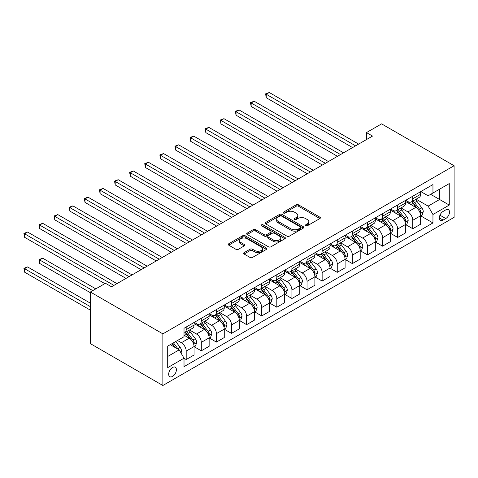 <?xml version="1.0" encoding="UTF-8"?>
<svg xmlns="http://www.w3.org/2000/svg" width="478" height="478" viewBox="0 0 478 478"><rect width="100%" height="100%" fill="white"/><g stroke="black" fill="none" stroke-linecap="round" stroke-linejoin="round"><path stroke-width="0.72" d="M305.621 225.819A1.177 0.675 0 0 0 307.276 225.819L319.884 218.542A1.679 0.968 0 0 0 320.374 217.854A1.679 0.968 0 0 0 319.884 217.173L298.529 204.841A1.679 0.968 0 0 0 296.157 204.841L283.556 212.118A1.177 0.675 0 0 0 283.209 212.596A1.177 0.675 0 0 0 283.556 213.08A1.177 0.675 0 0 0 285.217 213.08L286.848 212.136A5.366 3.101 0 0 1 294.436 212.136L296.217 213.164A5.366 3.101 0 0 1 297.788 215.357A5.366 3.101 0 0 1 296.217 217.55L294.585 218.488A1.177 0.675 0 0 0 294.245 218.966A1.177 0.675 0 0 0 294.585 219.45A1.177 0.675 0 0 0 296.246 219.45L297.878 218.506A5.366 3.101 0 0 1 305.472 218.506L307.246 219.533A5.366 3.101 0 0 1 308.824 221.726A5.366 3.101 0 0 1 307.246 223.913L305.621 224.857A1.177 0.675 0 0 0 305.275 225.335A1.177 0.675 0 0 0 305.621 225.819L305.621 224.857M172.534 376.425A5.467 3.155 120 0 0 176.107 371.609A5.467 3.155 120 0 0 175.271 367.224A5.467 3.155 120 0 0 172.534 367.492A5.467 3.155 120 0 0 168.961 372.314A5.467 3.155 120 0 0 169.804 376.694A5.467 3.155 120 0 0 172.534 376.425M244.085 252.647A1.679 0.968 0 0 0 243.595 253.328A1.679 0.968 0 0 0 244.085 254.015L250.078 257.475A1.679 0.968 0 0 0 252.45 257.475L266.443 249.391A1.679 0.968 0 0 0 266.939 248.703A1.679 0.968 0 0 0 266.443 248.022L245.095 235.696A1.679 0.968 0 0 0 242.722 235.696L228.729 243.774A1.679 0.968 0 0 0 228.233 244.461A1.679 0.968 0 0 0 228.729 245.142L235.959 249.325A1.679 0.968 0 0 0 238.337 249.325L244.324 245.865A1.679 0.968 0 0 0 244.814 245.178A1.679 0.968 0 0 0 244.324 244.497L240.739 242.424A4.487 2.593 0 0 1 239.424 240.589A4.487 2.593 0 0 1 242.191 238.199A4.487 2.593 0 0 1 247.084 238.761L261.137 246.875A4.487 2.593 0 0 1 262.452 248.703A4.487 2.593 0 0 1 259.679 251.099A4.487 2.593 0 0 1 254.792 250.538L252.45 249.187A1.679 0.968 0 0 0 250.078 249.187L244.085 252.647L244.085 254.015M454.1 165.729L381.593 123.868L366.489 132.585L372.529 136.075L111.511 286.776L105.471 283.287L90.366 292.004L162.867 333.865L454.1 165.729L454.1 217.353L162.867 385.495L162.867 333.865M286.967 236.174A1.679 0.968 0 0 0 289.339 236.174L303.333 228.096A1.679 0.968 0 0 0 303.829 227.409A1.679 0.968 0 0 0 303.333 226.721L281.984 214.395A1.679 0.968 0 0 0 279.612 214.395L265.613 222.479A1.679 0.968 0 0 0 265.123 223.16A1.679 0.968 0 0 0 265.613 223.847L286.967 236.174M261.992 226.07A1.177 0.675 0 0 1 263.181 226.237L263.181 224.839L284.888 237.375A1.679 0.968 0 0 1 285.384 238.056A1.679 0.968 0 0 1 284.888 238.743L270.895 246.821A1.679 0.968 0 0 1 268.522 246.821L247.168 234.495L247.168 233.127A1.679 0.968 0 0 0 246.678 233.814A1.679 0.968 0 0 0 247.168 234.495M247.168 233.127L253.161 229.667A1.679 0.968 0 0 1 255.533 229.667L264.191 234.668A1.679 0.968 0 0 0 266.563 234.668L270.536 232.374A1.679 0.968 0 0 0 271.032 231.687A1.679 0.968 0 0 0 270.536 231.005L261.526 225.801A1.177 0.675 0 0 1 261.179 225.317A1.177 0.675 0 0 1 261.902 224.696A1.177 0.675 0 0 1 263.181 224.839M445.759 209.89L443.106 211.425A5.3 3.059 120 0 0 439.64 216.092A5.3 3.059 120 0 0 440.453 220.34A5.3 3.059 120 0 0 443.106 220.077L445.759 218.542A5.3 3.059 120 0 0 449.224 213.875A5.3 3.059 120 0 0 448.412 209.627A5.3 3.059 120 0 0 445.759 209.89M420.807 191.576L428.121 195.795L432.954 193.004L432.954 184.562L184.018 328.284L184.018 336.727L167.7 346.144L167.7 367.636L184.018 358.213L184.018 366.656L432.954 222.933L432.954 214.497L428.121 206.12L416.105 199.183M432.954 193.004L449.266 183.588L449.266 205.074L432.954 214.497M90.366 292.004L90.366 343.634L162.867 385.495M366.489 132.585L366.489 139.564M430.654 194.331L439.599 199.493L439.599 189.169L449.266 183.588M428.121 206.12L439.599 199.493L449.266 205.074M167.7 356.474L179.184 349.842L170.24 344.68M184.018 358.285L186.193 359.54L186.193 351.097A6.835 3.949 -120 0 0 181.359 342.726L177.493 340.497M186.193 359.54L194.044 355.005L194.044 346.562A6.835 3.949 -120 0 0 189.21 338.191L184.018 335.192M194.229 346.741L201.298 350.822L201.298 342.379A6.835 3.949 -120 0 0 196.464 334.008L189.521 329.999M201.298 350.822L209.149 346.287L209.149 337.844A6.835 3.949 -120 0 0 204.321 329.473L194.044 323.54M209.334 338.018L216.403 342.099L216.403 333.656A6.835 3.949 -120 0 0 211.569 325.285L204.626 321.276M216.403 342.099L224.26 337.564L224.26 329.121A6.835 3.949 -120 0 0 219.426 320.75L209.149 314.823M224.439 329.3L231.507 333.381L231.507 324.938A6.835 3.949 -120 0 0 226.674 316.567L219.737 312.558M231.507 333.381L239.364 328.846L239.364 320.403A6.835 3.949 -120 0 0 234.531 312.032L224.26 306.099M239.544 320.577L246.612 324.658L246.612 316.215A6.835 3.949 -120 0 0 241.778 307.844L234.841 303.835M246.612 324.658L254.469 320.123L254.469 311.68A6.835 3.949 -120 0 0 249.636 303.309L239.364 297.376M254.649 311.853L261.717 315.934L261.717 307.497A6.835 3.949 -120 0 0 256.883 299.12L249.946 295.117M261.717 315.934L269.574 311.399L269.574 302.962A6.835 3.949 -120 0 0 264.74 294.585L254.469 288.658M269.753 303.136L276.822 307.217L276.822 298.774A6.835 3.949 -120 0 0 271.988 290.403L265.051 286.394M276.822 307.217L284.679 302.682L284.679 294.239A6.835 3.949 -120 0 0 279.845 285.868L269.574 279.935M284.858 294.412L291.927 298.493L291.927 290.05A6.835 3.949 -120 0 0 287.093 281.679L280.156 277.676M291.927 298.493L299.784 293.958L299.784 285.515A6.835 3.949 -120 0 0 294.95 277.144L284.679 271.217M299.963 285.695L307.037 289.776L307.037 281.333A6.835 3.949 -120 0 0 302.204 272.962L295.261 268.953M307.037 289.776L314.888 285.241L314.888 276.798A6.835 3.949 -120 0 0 310.055 268.427L299.784 262.494M315.068 276.971L322.142 281.052L322.142 272.609A6.835 3.949 -120 0 0 317.308 264.238L310.365 260.229M322.142 281.052L329.993 276.517L329.993 268.074A6.835 3.949 -120 0 0 325.16 259.703L314.888 253.776M330.179 268.248L337.247 272.335L337.247 263.892A6.835 3.949 -120 0 0 332.413 255.515L325.47 251.512M337.247 272.335L345.098 267.8L345.098 259.357A6.835 3.949 -120 0 0 340.264 250.98L329.993 245.053M345.283 259.53L352.352 263.611L352.352 255.168A6.835 3.949 -120 0 0 347.518 246.797L340.575 242.788M352.352 263.611L360.203 259.076L360.203 250.633A6.835 3.949 -120 0 0 355.369 242.262L345.098 236.329M360.388 250.807L367.457 254.888L367.457 246.445A6.835 3.949 -120 0 0 362.623 238.074L355.68 234.071M367.457 254.888L375.308 250.353L375.308 241.916A6.835 3.949 -120 0 0 370.474 233.539L360.203 227.612M375.493 242.089L382.561 246.17L382.561 237.727A6.835 3.949 -120 0 0 377.728 229.356L370.785 225.347M382.561 246.17L390.418 241.635L390.418 233.192A6.835 3.949 -120 0 0 385.585 224.821L375.308 218.888M390.598 233.366L397.666 237.446L397.666 229.004A6.835 3.949 -120 0 0 392.832 220.633L385.895 216.63M397.666 237.446L405.523 232.911L405.523 224.469A6.835 3.949 -120 0 0 400.689 216.098L390.418 210.171M405.703 224.648L412.771 228.729L412.771 220.286A6.835 3.949 -120 0 0 407.937 211.915L401 207.906M412.771 228.729L420.628 224.194L420.628 215.751A6.835 3.949 -120 0 0 415.794 207.38L405.523 201.447M405.703 200.294L407.937 201.585A6.835 3.949 -120 0 0 411.355 201.925A6.835 3.949 -120 0 0 412.771 198.794L412.771 196.213M390.598 209.017L392.832 210.308A6.835 3.949 -120 0 0 396.25 210.649A6.835 3.949 -120 0 0 397.666 207.518L397.666 204.937M375.493 217.741L377.728 219.032A6.835 3.949 -120 0 0 381.145 219.366A6.835 3.949 -120 0 0 382.561 216.235L382.561 213.654M360.388 226.458L362.623 227.749A6.835 3.949 -120 0 0 366.04 228.09A6.835 3.949 -120 0 0 367.457 224.959L367.457 222.378M345.283 235.182L347.518 236.473A6.835 3.949 -120 0 0 350.936 236.807A6.835 3.949 -120 0 0 352.352 233.682L352.352 231.101M330.179 243.9L332.413 245.19A6.835 3.949 -120 0 0 335.831 245.531A6.835 3.949 -120 0 0 337.247 242.4L337.247 239.819M315.068 252.623L317.308 253.914A6.835 3.949 -120 0 0 320.726 254.254A6.835 3.949 -120 0 0 322.142 251.123L322.142 248.542M299.963 261.341L302.204 262.631A6.835 3.949 -120 0 0 305.621 262.972A6.835 3.949 -120 0 0 307.037 259.841L307.037 257.26M284.858 270.064L287.093 271.355A6.835 3.949 -120 0 0 290.51 271.695A6.835 3.949 -120 0 0 291.927 268.564L291.927 265.983M269.753 278.788L271.988 280.078A6.835 3.949 -120 0 0 275.406 280.413A6.835 3.949 -120 0 0 276.822 277.288L276.822 274.701M254.649 287.505L256.883 288.796A6.835 3.949 -120 0 0 260.301 289.136A6.835 3.949 -120 0 0 261.717 286.005L261.717 283.424M239.544 296.229L241.778 297.519A6.835 3.949 -120 0 0 245.196 297.854A6.835 3.949 -120 0 0 246.612 294.729L246.612 292.148M224.439 304.946L226.674 306.237A6.835 3.949 -120 0 0 230.091 306.577A6.835 3.949 -120 0 0 231.507 303.446L231.507 300.865M209.334 313.67L211.569 314.96A6.835 3.949 -120 0 0 214.986 315.301A6.835 3.949 -120 0 0 216.403 312.17L216.403 309.589M194.229 322.387L196.464 323.678A6.835 3.949 -120 0 0 199.882 324.018A6.835 3.949 -120 0 0 201.298 320.887L201.298 318.306M420.807 215.925L432.954 222.933M411.355 201.925L419.212 197.39A6.835 3.949 -120 0 0 420.628 194.259L420.628 191.678M396.25 210.649L404.107 206.114A6.835 3.949 -120 0 0 405.523 202.983L405.523 200.401M381.145 219.366L389.002 214.831A6.835 3.949 -120 0 0 390.418 211.7L390.418 209.119M366.04 228.09L373.898 223.555A6.835 3.949 -120 0 0 375.308 220.424L375.308 217.843M350.936 236.807L358.787 232.272A6.835 3.949 -120 0 0 360.203 229.147L360.203 226.566M335.831 245.531L343.682 240.996A6.835 3.949 -120 0 0 345.098 237.865L345.098 235.284M320.726 254.254L328.577 249.719A6.835 3.949 -120 0 0 329.993 246.588L329.993 244.007M305.621 262.972L313.472 258.437A6.835 3.949 -120 0 0 314.888 255.306L314.888 252.725M290.51 271.695L298.368 267.16A6.835 3.949 -120 0 0 299.784 264.029L299.784 261.448M275.406 280.413L283.263 275.878A6.835 3.949 -120 0 0 284.679 272.753L284.679 270.166M260.301 289.136L268.158 284.601A6.835 3.949 -120 0 0 269.574 281.47L269.574 278.889M245.196 297.854L253.053 293.319A6.835 3.949 -120 0 0 254.469 290.194L254.469 287.613M230.091 306.577L237.948 302.042A6.835 3.949 -120 0 0 239.364 298.911L239.364 296.33M214.986 315.301L222.844 310.766A6.835 3.949 -120 0 0 224.26 307.635L224.26 305.054M199.882 324.018L207.739 319.483A6.835 3.949 -120 0 0 209.149 316.352L209.149 313.771M184.018 333.017A6.835 3.949 -120 0 0 184.777 332.742L192.628 328.207A6.835 3.949 -120 0 0 194.044 325.076L194.044 322.495M184.777 332.742A6.835 3.949 -120 0 0 186.193 329.611L186.193 327.03M179.184 349.842L184.018 358.213M306.087 225.98L307.246 225.311A5.366 3.101 0 0 0 308.824 223.118L308.824 221.726M297.788 215.357L297.788 216.749A5.366 3.101 0 0 1 296.217 218.942L295.057 219.611M319.86 218.554L298.529 206.239A1.679 0.968 0 0 0 296.157 206.239L284.028 213.242M303.333 226.721L303.333 228.096L281.984 215.793A1.679 0.968 0 0 0 279.612 215.793L265.637 223.859M300.369 227.887A1.177 0.675 0 0 0 300.716 227.409A1.177 0.675 0 0 0 300.369 226.931L281.626 216.11A1.177 0.675 0 0 0 279.971 216.11L278.25 217.102A5.366 3.101 0 0 0 276.678 219.294A5.366 3.101 0 0 0 278.25 221.487L291.06 228.878A5.366 3.101 0 0 0 298.648 228.878L300.369 227.887L300.369 229.285A1.177 0.675 0 0 0 300.716 228.807L300.716 227.409M276.678 219.294L276.678 220.687A5.366 3.101 0 0 0 278.25 222.879L278.25 221.487M300.369 229.285L298.648 230.276A5.366 3.101 0 0 1 291.06 230.276L278.25 222.879M247.192 234.507L253.161 231.065L253.161 229.667M271.032 231.687L271.032 233.085A1.679 0.968 0 0 1 270.536 233.766L266.563 236.06A1.679 0.968 0 0 1 264.191 236.06L255.533 231.065A1.679 0.968 0 0 0 253.161 231.065M263.181 226.237L284.87 238.755M273.177 239.854A4.487 2.593 0 0 0 278.065 240.416A4.487 2.593 0 0 0 280.837 238.026A4.487 2.593 0 0 0 279.522 236.192L274.569 233.33A1.679 0.968 0 0 0 272.197 233.33L268.224 235.624A1.679 0.968 0 0 0 267.734 236.311A1.679 0.968 0 0 0 268.224 236.998L273.177 239.854L273.177 241.253A4.487 2.593 0 0 0 278.065 241.814A4.487 2.593 0 0 0 280.837 239.418L280.837 238.026M267.734 236.311L267.734 237.709A1.679 0.968 0 0 0 268.224 238.391L268.224 236.998M273.177 241.253L268.224 238.391M262.452 248.703L262.452 250.102A4.487 2.593 0 0 1 259.679 252.498A4.487 2.593 0 0 1 254.792 251.936L252.45 250.58A1.679 0.968 0 0 0 250.078 250.58L244.109 254.027M239.424 240.589L239.424 241.988A4.487 2.593 0 0 0 240.739 243.816L240.739 242.424M244.3 245.877L240.739 243.816M266.425 249.402L245.095 237.088A1.679 0.968 0 0 0 242.722 237.088L228.747 245.16M420.628 216.026L422.074 215.19L423.287 211.7A4.529 2.617 -120 0 0 421.841 207.846L416.9 201.256A13.073 7.546 -120 0 0 415.478 199.547M410.566 204.357A13.073 7.546 -120 0 0 407.889 201.561M420.216 213.254L420.837 211.897A4.529 2.617 -120 0 0 419.541 209.173L414.605 202.582A13.073 7.546 -120 0 0 413.177 200.874M411.964 201.573A10.851 6.268 60 0 1 413.745 203.598L417.921 209.179M266.252 132.621L322.381 165.03L236.036 115.18L236.036 111.691L239.06 109.946L328.422 161.54M411.731 201.71A13.073 7.546 60 0 1 413.153 203.419L416.44 207.799M355.614 145.844L266.252 94.25L269.269 92.505L358.631 144.099M352.591 147.588L266.252 97.739L266.252 94.25L265.583 93.867L269.269 92.505M266.252 97.739L265.583 93.867M405.523 224.75L406.969 223.913L408.182 220.424A4.529 2.617 -120 0 0 406.736 216.57L401.795 209.979A13.073 7.546 -120 0 0 400.373 208.271M395.461 213.08A13.073 7.546 -120 0 0 392.785 210.278M405.111 221.977L405.732 220.615A4.529 2.617 -120 0 0 404.436 217.896L399.5 211.3A13.073 7.546 -120 0 0 398.072 209.591M396.86 210.296A10.851 6.268 60 0 1 398.64 212.322L402.817 217.896M251.147 141.345L307.276 173.747L220.932 123.898L220.932 120.414L223.955 118.669L313.317 170.264M396.626 210.434A13.073 7.546 60 0 1 398.049 212.136L401.335 216.522M390.418 233.473L391.864 232.637L393.071 229.147A4.529 2.617 -120 0 0 391.631 225.287L386.69 218.697A13.073 7.546 -120 0 0 385.262 216.988M380.357 221.804A13.073 7.546 -120 0 0 377.68 219.002M390.006 230.695L390.628 229.338A4.529 2.617 -120 0 0 389.331 226.614L384.396 220.023A13.073 7.546 -120 0 0 382.968 218.315M381.755 219.02A10.851 6.268 60 0 1 383.535 221.045L387.712 226.62M236.036 150.062L292.172 182.471L205.827 132.621L205.827 129.132L208.85 127.387L298.212 178.981M381.516 219.151A13.073 7.546 60 0 1 382.944 220.86L386.23 225.24M375.308 242.191L376.76 241.354L377.967 237.865A4.529 2.617 -120 0 0 376.521 234.011L371.585 227.42A13.073 7.546 -120 0 0 370.157 225.712M365.246 230.521A13.073 7.546 -120 0 0 362.575 227.719M374.895 239.418L375.523 238.062A4.529 2.617 -120 0 0 374.226 235.337L369.291 228.747A13.073 7.546 -120 0 0 367.863 227.038M366.644 227.737A10.851 6.268 60 0 1 368.43 229.763L372.607 235.343M220.932 158.786L277.067 191.194L190.722 141.345L190.722 137.855L193.745 136.111L283.107 187.705M366.411 227.875A13.073 7.546 60 0 1 367.839 229.583L371.125 233.963M340.509 154.561L251.147 102.967L254.165 101.228L343.527 152.817M337.486 156.306L251.147 106.457L251.147 102.967L250.478 102.585L254.165 101.228M251.147 106.457L250.478 102.585M325.404 163.285L235.373 111.308L239.06 109.946M236.036 115.18L235.373 111.308M310.3 172.002L220.268 120.026L223.955 118.669M220.932 123.898L220.268 120.026M360.203 250.914L361.655 250.078L362.862 246.588A4.529 2.617 -120 0 0 361.416 242.728L356.48 236.138A13.073 7.546 -120 0 0 355.052 234.429M350.141 239.245A13.073 7.546 -120 0 0 347.464 236.443M359.791 248.142L360.418 246.779A4.529 2.617 -120 0 0 359.121 244.055L354.186 237.464A13.073 7.546 -120 0 0 352.758 235.756M351.539 236.461A10.851 6.268 60 0 1 353.326 238.486L357.502 244.061M205.827 167.503L261.962 199.912L175.617 150.062L175.617 146.573L178.641 144.828L268.003 196.422M351.306 236.592A13.073 7.546 60 0 1 352.734 238.301L356.014 242.687M295.189 180.726L205.164 128.749L208.85 127.387M205.827 132.621L205.164 128.749M345.098 259.632L346.55 258.795L347.757 255.306A4.529 2.617 -120 0 0 346.311 251.452L341.376 244.861A13.073 7.546 -120 0 0 339.948 243.153M335.036 247.963A13.073 7.546 -120 0 0 332.359 245.16M344.686 256.859L345.313 255.503A4.529 2.617 -120 0 0 344.017 252.778L339.081 246.188A13.073 7.546 -120 0 0 337.653 244.479M336.434 245.178A10.851 6.268 60 0 1 338.215 247.204L342.397 252.784M190.722 176.227L246.857 208.635L160.512 158.786L160.512 155.296L163.536 153.552L252.898 205.146M336.201 245.316A13.073 7.546 60 0 1 337.629 247.024L340.91 251.404M329.993 268.355L331.445 267.519L332.652 264.029A4.529 2.617 -120 0 0 331.206 260.175L326.271 253.579A13.073 7.546 -120 0 0 324.843 251.87M319.931 256.686A13.073 7.546 -120 0 0 317.255 253.884M329.581 265.583L330.208 264.22A4.529 2.617 -120 0 0 328.912 261.496L323.976 254.905A13.073 7.546 -120 0 0 322.548 253.197M321.33 253.902A10.851 6.268 60 0 1 323.11 255.927L327.293 261.502M175.617 184.95L231.746 217.353L145.408 167.503L145.408 164.014L148.431 162.275L237.793 213.863M321.096 254.033A13.073 7.546 60 0 1 322.525 255.742L325.805 260.128M314.888 277.079L316.34 276.236L317.547 272.753A4.529 2.617 -120 0 0 316.101 268.893L311.166 262.303A13.073 7.546 -120 0 0 309.738 260.594M304.827 265.404A13.073 7.546 -120 0 0 302.15 262.607M314.476 274.3L315.104 272.944A4.529 2.617 -120 0 0 313.807 270.219L308.866 263.629A13.073 7.546 -120 0 0 307.444 261.92M306.225 262.619A10.851 6.268 60 0 1 308.005 264.645L312.188 270.225M160.512 193.668L216.642 226.076L130.303 176.227L130.303 172.737L133.32 170.993L222.688 222.587M305.992 262.757A13.073 7.546 60 0 1 307.42 264.465L310.7 268.845M299.784 285.796L301.236 284.96L302.443 281.47A4.529 2.617 -120 0 0 300.997 277.616L296.061 271.026A13.073 7.546 -120 0 0 294.633 269.317M289.722 274.127A13.073 7.546 -120 0 0 287.045 271.325M299.371 283.024L299.999 281.661A4.529 2.617 -120 0 0 298.702 278.943L293.761 272.346A13.073 7.546 -120 0 0 292.339 270.644M291.12 271.343A10.851 6.268 60 0 1 292.9 273.368L297.077 278.949M145.408 202.391L201.537 234.794L115.198 184.944L115.198 181.461L118.215 179.716L207.583 231.31M290.887 271.48A13.073 7.546 60 0 1 292.315 273.189L295.595 277.569M284.679 294.52L286.131 293.683L287.338 290.194A4.529 2.617 -120 0 0 285.892 286.334L280.956 279.744A13.073 7.546 -120 0 0 279.528 278.035M274.617 282.851A13.073 7.546 -120 0 0 271.94 280.048M284.267 291.741L284.894 290.385A4.529 2.617 -120 0 0 283.597 287.66L278.656 281.07A13.073 7.546 -120 0 0 277.234 279.361M276.015 280.066A10.851 6.268 60 0 1 277.796 282.092L281.972 287.666M130.303 211.109L186.432 243.517L100.093 193.668L100.093 190.178L103.111 188.434L192.473 240.028M275.782 280.198A13.073 7.546 60 0 1 277.21 281.906L280.49 286.292M280.084 189.449L190.059 137.473L193.745 136.111M190.722 141.345L190.059 137.473M264.979 198.167L174.954 146.19L178.641 144.828M175.617 150.062L174.954 146.19M249.875 206.89L159.849 154.914L163.536 153.552M160.512 158.786L159.849 154.914M234.77 215.608L144.744 163.631L148.431 162.275M145.408 167.503L144.744 163.631M219.665 224.331L129.64 172.355L133.32 170.993M130.303 176.227L129.64 172.355M269.574 303.237L271.026 302.401L272.233 298.911A4.529 2.617 -120 0 0 270.787 295.057L265.846 288.467A13.073 7.546 -120 0 0 264.424 286.758M259.512 291.568A13.073 7.546 -120 0 0 256.835 288.766M269.162 300.465L269.789 299.109A4.529 2.617 -120 0 0 268.493 296.384L263.551 289.793A13.073 7.546 -120 0 0 262.123 288.085M260.91 288.784A10.851 6.268 60 0 1 262.691 290.809L266.867 296.39M115.198 219.832L171.327 252.241L84.988 202.391L84.988 198.902L88.006 197.157L177.368 248.751M260.677 288.921A13.073 7.546 60 0 1 262.099 290.63L265.386 295.01M204.56 233.055L114.535 181.072L118.215 179.716M115.198 184.944L114.535 181.072M254.469 311.961L255.915 311.124L257.128 307.635A4.529 2.617 -120 0 0 255.682 303.775L250.741 297.185A13.073 7.546 -120 0 0 249.319 295.476M244.407 300.292A13.073 7.546 -120 0 0 241.731 297.489M254.057 309.188L254.678 307.826A4.529 2.617 -120 0 0 253.382 305.101L248.446 298.511A13.073 7.546 -120 0 0 247.018 296.802M245.806 297.507A10.851 6.268 60 0 1 247.586 299.533L251.763 305.107M100.093 228.55L156.222 260.958L69.884 211.109L69.884 207.619L72.901 205.875L162.263 257.469M245.573 297.639A13.073 7.546 60 0 1 246.995 299.348L250.281 303.733M189.455 241.772L99.424 189.796L103.111 188.434M100.093 193.668L99.424 189.796M239.364 320.678L240.81 319.842L242.023 316.352A4.529 2.617 -120 0 0 240.577 312.498L235.636 305.908A13.073 7.546 -120 0 0 234.214 304.199M229.303 309.009A13.073 7.546 -120 0 0 226.626 306.213M238.952 317.906L239.574 316.55A4.529 2.617 -120 0 0 238.277 313.825L233.342 307.235A13.073 7.546 -120 0 0 231.914 305.526M230.701 306.225A10.851 6.268 60 0 1 232.481 308.25L236.658 313.831M84.988 237.273L141.118 269.682L54.773 219.832L54.773 216.343L57.796 214.598L147.158 266.192M230.468 306.362A13.073 7.546 60 0 1 231.89 308.071L235.176 312.451M174.351 250.496L84.319 198.519L88.006 197.157M84.988 202.391L84.319 198.519M224.26 329.402L225.706 328.565L226.913 325.076A4.529 2.617 -120 0 0 225.473 321.222L220.531 314.626A13.073 7.546 -120 0 0 219.103 312.923M214.198 317.733A13.073 7.546 -120 0 0 211.521 314.93M223.847 326.629L224.469 325.267A4.529 2.617 -120 0 0 223.172 322.542L218.237 315.952A13.073 7.546 -120 0 0 216.809 314.243M215.596 314.948A10.851 6.268 60 0 1 217.376 316.974L221.553 322.548M69.884 245.997L126.013 278.399L39.668 228.55L39.668 225.066L42.691 223.322L132.053 274.91M215.357 315.086A13.073 7.546 60 0 1 216.785 316.789L220.071 321.174M159.246 259.213L69.214 207.237L72.901 205.875M69.884 211.109L69.214 207.237M209.149 338.125L210.601 337.283L211.808 333.799A4.529 2.617 -120 0 0 210.362 329.94L205.426 323.349A13.073 7.546 -120 0 0 203.998 321.64M199.087 326.45A13.073 7.546 -120 0 0 196.416 323.654M208.737 335.347L209.364 333.991A4.529 2.617 -120 0 0 208.067 331.266L203.132 324.676A13.073 7.546 -120 0 0 201.704 322.967M200.485 323.672A10.851 6.268 60 0 1 202.272 325.691L206.448 331.272M54.773 254.714L104.861 283.633L24.563 237.273L24.563 233.784L27.587 232.039L116.949 283.633M200.252 323.803A13.073 7.546 60 0 1 201.68 325.512L204.966 329.892M144.141 267.937L54.11 215.96L57.796 214.598M54.773 219.832L54.11 215.96M194.044 346.843L195.496 346.006L196.703 342.517A4.529 2.617 -120 0 0 195.257 338.663L190.322 332.073A13.073 7.546 -120 0 0 188.894 330.364M193.632 344.07L194.259 342.708A4.529 2.617 -120 0 0 192.963 339.989L188.027 333.393A13.073 7.546 -120 0 0 186.599 331.69M185.38 332.389A10.851 6.268 60 0 1 187.167 334.415L191.343 339.995M95.803 288.867L42.691 258.204L39.668 259.948L39.668 263.438L90.366 292.703M185.147 332.527A13.073 7.546 60 0 1 186.575 334.236L189.856 338.615M39.668 263.438L39.005 259.566L92.78 290.612M39.005 259.566L42.691 258.204M129.03 276.654L39.005 224.678L42.691 223.322M39.668 228.55L39.005 224.678M180.995 352.985L181.598 351.24A4.529 2.617 -120 0 0 180.152 347.381L175.749 341.501M90.366 303.171L27.587 266.927L24.563 268.672L24.563 272.155L90.366 310.144M178.27 349.316A4.529 2.617 -120 0 0 177.858 348.707L173.454 342.828M172.319 343.479L175.486 347.709M172.002 343.664L174.685 347.249M24.563 272.155L23.9 268.283L90.366 306.655M23.9 268.283L27.587 266.927M113.925 285.378L23.9 233.401L27.587 232.039M24.563 237.273L23.9 233.401M181.359 342.726L189.21 338.191M196.464 334.008L204.321 329.473M211.569 325.285L219.426 320.75M226.674 316.567L234.531 312.032M241.778 307.844L249.636 303.309M256.883 299.12L264.74 294.585M271.988 290.403L279.845 285.868M287.093 281.679L294.95 277.144M302.204 272.962L310.055 268.427M317.308 264.238L325.16 259.703M332.413 255.515L340.264 250.98M347.518 246.797L355.369 242.262M362.623 238.074L370.474 233.539M377.728 229.356L385.585 224.821M392.832 220.633L400.689 216.098M407.937 211.915L415.794 207.38M412.771 198.794L420.628 194.259M412.771 220.286L420.628 215.751M397.666 229.004L405.523 224.469M397.666 207.518L405.523 202.983M382.561 237.727L390.418 233.192M382.561 216.235L390.418 211.7M367.457 246.445L375.308 241.916M367.457 224.959L375.308 220.424M352.352 255.168L360.203 250.633M352.352 233.682L360.203 229.147M337.247 263.892L345.098 259.357M337.247 242.4L345.098 237.865M322.142 272.609L329.993 268.074M322.142 251.123L329.993 246.588M307.037 281.333L314.888 276.798M307.037 259.841L314.888 255.306M291.927 290.05L299.784 285.515M291.927 268.564L299.784 264.029M276.822 298.774L284.679 294.239M276.822 277.288L284.679 272.753M261.717 307.497L269.574 302.962M261.717 286.005L269.574 281.47M246.612 316.215L254.469 311.68M246.612 294.729L254.469 290.194M231.507 324.938L239.364 320.403M231.507 303.446L239.364 298.911M216.403 333.656L224.26 329.121M216.403 312.17L224.26 307.635M201.298 342.379L209.149 337.844M201.298 320.887L209.149 316.352M186.193 351.097L194.044 346.562M186.193 329.611L194.044 325.076M439.969 215.196L445.759 218.542M439.36 217.914L443.106 220.077M307.246 225.311L307.246 223.913M294.585 219.45L294.585 218.488M296.217 218.942L296.217 217.55M283.556 213.08L283.556 212.118M296.157 206.239L296.157 204.841M298.529 206.239L298.529 204.841M319.884 218.542L319.884 217.173M265.613 223.847L265.613 222.479M279.612 215.793L279.612 214.395M281.984 215.793L281.984 214.395M291.06 230.276L291.06 228.878M298.648 230.276L298.648 228.878M255.533 231.065L255.533 229.667M264.191 236.06L264.191 234.668M266.563 236.06L266.563 234.668M270.536 233.766L270.536 232.374M284.888 238.743L284.888 237.375M250.078 250.58L250.078 249.187M252.45 250.58L252.45 249.187M254.792 251.936L254.792 250.538M244.324 245.865L244.324 244.497M228.729 245.142L228.729 243.774M242.722 237.088L242.722 235.696M245.095 237.088L245.095 235.696M266.443 249.391L266.443 248.022M420.287 213.505L423.257 211.79M414.605 202.582L416.9 201.256M411.044 204.638L413.153 203.419M419.541 209.173L421.841 207.846M419.182 210.941L420.837 211.897M405.183 222.222L408.152 220.513M399.5 211.3L401.795 209.979M395.939 213.355L398.049 212.136M404.436 217.896L406.736 216.57M404.077 219.659L405.732 220.615M390.078 230.946L393.041 229.231M384.396 220.023L386.69 218.697M380.835 222.079L382.944 220.86M389.331 226.614L391.631 225.287M388.973 228.382L390.628 229.338M374.973 239.669L377.937 237.954M369.291 228.747L371.585 227.42M365.73 230.802L367.839 229.583M374.226 235.337L376.521 234.011M373.868 237.106L375.523 238.062M359.868 248.387L362.832 246.672M354.186 237.464L356.48 236.138M350.625 239.52L352.734 238.301M359.121 244.055L361.416 242.728M358.763 245.823L360.418 246.779M344.763 257.11L347.727 255.395M339.081 246.188L341.376 244.861M335.52 248.243L337.629 247.024M344.017 252.778L346.311 251.452M343.658 254.547L345.313 255.503M329.659 265.828L332.622 264.119M323.976 254.905L326.271 253.579M320.415 256.961L322.525 255.742M328.912 261.496L331.206 260.175M328.553 263.264L330.208 264.22M314.554 274.551L317.517 272.836M308.866 263.629L311.166 262.303M305.311 265.684L307.42 264.465M313.807 270.219L316.101 268.893M313.449 271.988L315.104 272.944M299.443 283.269L302.413 281.56M293.761 272.346L296.061 271.026M290.2 274.402L292.315 273.189M298.702 278.943L300.997 277.616M298.344 280.711L299.999 281.661M284.338 291.992L287.308 290.277M278.656 281.07L280.956 279.744M275.095 283.125L277.21 281.906M283.597 287.66L285.892 286.334M283.239 289.429L284.894 290.385M269.234 300.716L272.203 299.001M263.551 289.793L265.846 288.467M259.99 291.849L262.099 290.63M268.493 296.384L270.787 295.057M268.134 298.153L269.789 299.109M254.129 309.433L257.098 307.724M248.446 298.511L250.741 297.185M244.885 300.566L246.995 299.348M253.382 305.101L255.682 303.775M253.023 306.87L254.678 307.826M239.024 318.157L241.993 316.442M233.342 307.235L235.636 305.908M229.781 309.29L231.89 308.071M238.277 313.825L240.577 312.498M237.919 315.594L239.574 316.55M223.919 326.874L226.883 325.165M218.237 315.952L220.531 314.626M214.676 318.007L216.785 316.789M223.172 322.542L225.473 321.222M222.814 324.311L224.469 325.267M208.814 335.598L211.778 333.883M203.132 324.676L205.426 323.349M199.571 326.731L201.68 325.512M208.067 331.266L210.362 329.94M207.709 333.035L209.364 333.991M193.709 344.315L196.673 342.606M188.027 333.393L190.322 332.073M184.466 335.454L186.575 334.236M192.963 339.989L195.257 338.663M192.604 341.758L194.259 342.708M180.421 351.987L181.568 351.324M177.858 348.707L180.152 347.381"/></g></svg>
